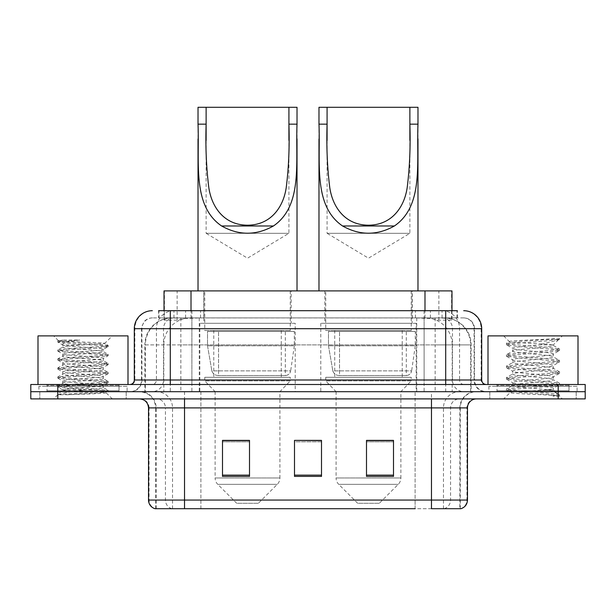 <?xml version="1.0" encoding="UTF-8"?>
<svg xmlns="http://www.w3.org/2000/svg" width="616" height="616" viewBox="0 0 616 616"><rect width="100%" height="100%" fill="white"/><g stroke="black" fill="none" stroke-linecap="round" stroke-linejoin="round"><path stroke-width="0.46" stroke-dasharray="3.08 2.31" d="M416.177 323.3L320.782 323.3L416.177 323.3L416.177 391.699L320.782 391.699L416.177 391.699M320.782 323.3L320.782 391.699M295.218 323.3L199.823 323.3L295.218 323.3L295.218 391.699L199.823 391.699L295.218 391.699M199.823 323.3L199.823 391.699M443.443 317.902L434.68 317.902L448.125 318.226C451.513 319.234 452.66 319.881 451.574 320.151L438.877 320.151L431.639 318.603L416.747 317.941L199.253 317.941L184.361 318.603L177.123 320.151L164.426 320.151L164.018 319.981L164.018 310.703L457.395 310.703L158.605 310.703L158.605 317.902L457.395 317.902L158.605 317.902M451.982 290.898L164.018 290.898M446.585 318.01A26.996 26.996 0 0 1 471.155 344.898L471.155 391.699L144.845 391.699L471.155 391.699M164.018 319.981C164.041 319.473 165.327 318.888 167.875 318.226L181.32 317.902L172.557 317.902M169.415 318.01A26.996 26.996 0 0 0 144.845 344.898L145.391 344.898L145.391 391.699M291.168 290.898L203.873 290.898L291.168 290.898L291.168 323.3L203.873 323.3L291.168 323.3M203.873 290.898L203.873 323.3M412.127 290.898L324.832 290.898L412.127 290.898L412.127 323.3L324.832 323.3L412.127 323.3M324.832 290.898L324.832 323.3M451.982 310.703L451.982 319.974L451.574 320.151L451.574 290.898M181.32 317.902L434.68 317.902M170.301 310.703L457.395 310.703L457.395 317.902M463.702 317.902L152.298 317.902L463.702 317.902A10.803 10.803 0 0 1 474.497 328.698L474.497 380.003L134.303 380.003M134.303 328.698L474.497 328.698L141.503 328.698L141.934 328.698L141.934 380.003L141.503 380.003A11.696 11.696 0 0 1 129.799 391.699L486.201 391.699L129.799 391.699M170.301 384.5L486.201 384.5L170.301 384.5M568.999 384.5L496.997 384.5L568.999 384.5L568.999 391.699L496.997 391.699L568.999 391.699L568.999 386.301L496.997 386.301L568.999 386.301M496.997 384.5L496.997 386.301M119.004 384.5L47.001 384.5L119.004 384.5L119.004 391.699L47.001 391.699L119.004 391.699L119.004 386.301L47.001 386.301L119.004 386.301M47.001 384.5L47.001 386.301M558.204 398.898L30.8 398.898L30.8 384.5L585.2 384.5L585.2 391.699L558.204 391.699L585.2 391.699L585.2 398.898L558.204 398.898L558.204 391.699L57.796 391.699L558.204 391.699L558.204 384.5M30.8 391.699L57.796 391.699L30.8 391.699M126.203 391.699L126.203 398.898L39.801 398.898L126.203 398.898L39.801 398.898L126.203 398.898L126.203 391.699L39.801 391.699L39.801 398.898L39.801 391.699L126.203 391.699M576.199 391.699L576.199 398.898L489.797 398.898L576.199 398.898L489.797 398.898L576.199 398.898L576.199 391.699L489.797 391.699L489.797 398.898L489.797 391.699L576.199 391.699M127.096 386.301L38.9 386.301L127.096 386.301L127.096 391.699L38.9 391.699L127.096 391.699M38.9 386.301L38.9 391.699M577.1 386.301L488.904 386.301L577.1 386.301L577.1 391.699L488.904 391.699L577.1 391.699M488.904 386.301L488.904 391.699M459.844 508.7L431.477 508.7L460.283 508.7L459.844 508.7L459.844 407.9L460.283 407.9A16.201 16.201 0 0 1 476.484 391.699L139.516 391.699L476.484 391.699M155.717 508.7L155.717 407.9L467.482 407.9M431.477 398.898L139.516 398.898L431.477 398.898M496.997 391.699L568.999 391.699L496.997 391.699M47.001 391.699L119.004 391.699L47.001 391.699M393.501 475.136L393.501 440.386L393.501 476.391L366.497 476.391L366.497 440.571L366.497 476.391L393.501 476.391L393.501 440.748L393.501 476.391L393.501 441.826L366.497 441.826L366.497 476.391L366.497 440.386L393.501 440.386L366.497 440.386L393.501 440.386L393.501 475.136L366.497 475.136M249.503 475.136L249.503 440.386L249.503 476.391L222.499 476.391L222.499 440.571L222.499 476.391L249.503 476.391L249.503 440.748L249.503 476.391L249.503 441.826L222.499 441.826L222.499 476.391L222.499 440.386L249.503 440.386L222.499 440.386L249.503 440.386L249.503 475.136L222.499 475.136M321.498 475.136L321.498 440.386L321.498 476.391L294.502 476.391L294.502 440.571L294.502 476.391L321.498 476.391L321.498 440.748L321.498 476.391L321.498 441.826L294.502 441.826L294.502 440.386L294.502 476.391L294.502 440.571L294.502 476.391L294.502 441.826L321.498 441.826L321.498 440.571L321.498 475.136L294.502 475.136L294.502 476.391L321.498 476.391L321.498 440.571L294.502 440.571L294.502 475.136M171.826 508.7A9.001 8.863 -90 0 1 165.442 500.061L165.442 407.9L200.901 407.9L200.901 508.7L415.099 508.7L415.099 500.061L149.064 500.061A9.001 8.863 -90 0 0 155.448 508.7L460.999 508.7M321.498 440.386L294.502 440.386L321.498 440.386M184.523 391.699L184.523 508.7L431.477 508.7L431.477 407.9L155.717 407.9C154.762 398.059 149.365 392.661 139.516 391.699M249.503 441.826L249.503 440.748L249.503 441.826L222.499 441.826L222.499 476.391L249.503 476.391L249.503 441.826M393.501 441.826L393.501 440.748L393.501 441.826L366.497 441.826L366.497 476.391L393.501 476.391L393.501 441.826M249.503 440.571L222.499 440.571M393.501 440.571L366.497 440.571M119.897 391.699L46.1 391.699L119.897 391.699A0.901 0.901 0 0 1 119.004 390.798L47.001 390.798L119.004 390.798L119.004 385.4A0.901 0.901 0 0 1 119.897 384.5L46.1 384.5L119.897 384.5M46.1 391.699A0.901 0.901 0 0 0 47.001 390.798L47.001 385.4A0.901 0.901 0 0 0 46.1 384.5M127.997 384.5L38 384.5L127.997 384.5M67.537 394.771L95.611 393.085L108.108 391.714L106.16 392.839L112.343 398.898L53.654 398.898L62.655 389.897C60.761 390.914 107.115 391.861 106.198 392.754C107.777 393.447 82.498 394.148 67.537 394.771L58.035 394.771C62.224 393.285 70.547 391.668 82.998 389.897L62.655 389.897C61.407 388.403 104.589 386.894 103.342 385.4C104.589 383.899 61.407 382.397 62.655 380.904C61.407 379.402 104.589 377.901 103.342 376.399C104.589 374.905 61.407 373.396 62.655 371.902C61.407 370.401 104.589 368.899 103.342 367.398C104.589 365.904 61.407 364.395 62.655 362.901C61.407 361.4 104.589 359.898 103.342 358.397C104.589 356.903 61.407 355.401 62.655 353.9C61.407 352.406 104.589 350.897 103.342 349.403L103.342 351.651C104.589 350.15 61.407 348.648 62.655 347.147C63.864 346.4 70.64 345.653 82.998 344.898L104.774 343.474C106.745 342.465 57.404 341.518 58.374 340.617L53.654 335.897L112.343 335.897L53.654 335.897M58.035 394.771L104.836 391.214L108.216 390.459L95.611 388.965L61.161 386.709L57.781 385.963L70.393 384.461L104.836 382.213L108.216 381.466L95.611 379.964L61.161 377.716L57.781 376.961L70.393 375.46L104.836 373.211L108.216 372.464L95.611 370.963L61.161 368.715L57.781 367.96L70.393 366.466L104.836 364.21L108.216 363.463L95.611 361.962L61.161 359.713L57.781 358.966L70.393 357.465L104.836 355.209L108.108 354.339L95.611 352.96L61.161 350.712L57.781 349.965L70.393 348.464L104.836 346.215L108.216 345.46L104.735 343.382L112.343 335.897M108.108 391.714L104.836 390.837L70.393 388.588L57.781 387.087L61.161 386.34L95.611 384.084L108.216 382.59L104.836 381.835L70.393 379.587L57.896 378.209L61.161 377.339L95.611 375.09L108.216 373.589L104.836 372.834L70.393 370.586L57.781 369.084L61.161 368.337L95.611 366.089L108.216 364.587L104.836 363.84L70.393 361.584L57.781 360.09L61.161 359.336L95.611 357.088L108.108 355.709L103.342 358.397L103.342 360.653C104.589 359.151 61.407 357.65 62.655 356.148C61.407 354.654 104.589 353.145 103.342 351.651L108.108 354.339M108.108 355.709L104.836 354.839L70.393 352.591L57.781 351.089L61.161 350.335L95.611 348.086L108.108 346.716L103.342 349.403C104.589 347.901 61.407 346.4 62.655 344.898L62.655 347.147L57.896 349.842M108.108 346.716L104.836 345.838L70.393 343.589L57.896 342.211L62.794 345.06L82.998 344.898M108.108 364.71L103.342 367.398L103.342 369.646C104.589 368.152 61.407 366.651 62.655 365.149C61.407 363.656 104.589 362.146 103.342 360.653L108.108 363.34M57.896 351.212L62.794 354.054L62.655 356.148L57.896 358.835M108.108 373.712L103.342 376.399L103.342 378.648C104.589 377.154 61.407 375.645 62.655 374.151C61.407 372.649 104.589 371.148 103.342 369.646L108.108 372.341M57.896 360.214L62.794 363.055L62.655 365.149L57.896 367.837M108.108 382.713L103.342 385.4L103.342 387.649C104.589 386.155 61.407 384.646 62.655 383.152C61.407 381.65 104.589 380.149 103.342 378.648L108.108 381.335M57.896 369.215L62.794 372.056L62.655 374.151L57.896 376.838M82.998 389.897C95.357 389.15 102.141 388.396 103.342 387.649L108.108 390.336M57.896 378.209L62.794 381.058L62.655 383.152L57.896 385.839M53.654 398.898L112.343 398.898M62.655 389.897L57.896 387.21M62.871 340.032L57.896 340.84L62.871 340.032L79.787 340.032C67.629 341.472 61.916 343.089 62.655 344.898M38 335.897L127.997 335.897M108.108 345.337L95.611 343.959L61.161 341.711L57.896 340.84M57.896 342.211L61.161 341.341L79.787 340.032M206.121 140.463L206.121 233.302L288.919 233.302L206.121 233.302L247.517 258.173L288.919 233.302L288.919 140.279M258.32 503.303L236.721 503.303L217.756 484.338L277.285 484.338L217.756 484.338A9.001 9.001 0 0 1 215.123 477.97L279.918 477.97A9.001 9.001 0 0 1 277.285 484.338L258.32 503.303L236.721 503.303M279.918 391.699L215.123 391.699L215.123 477.97L279.918 477.97L279.918 391.699L290.267 380.904L204.774 380.904L290.267 380.904L290.267 377.3L204.774 377.3L204.774 380.904L215.123 391.699L279.918 391.699M213.767 330.499L281.273 330.499L213.767 330.499L213.767 377.3L281.273 377.3L213.767 377.3M281.273 330.499L281.273 377.3M204.774 290.898L290.267 290.898L204.774 290.898L204.774 330.499L290.267 330.499L204.774 330.499M290.267 290.898L290.267 330.499M198.021 124.155L198.021 138.9M297.02 290.898L198.021 290.898L297.02 290.898M297.02 124.155L297.02 138.8M198.021 107.299L297.02 107.299M204.774 377.3L290.267 377.3M285.331 375.498L285.324 375.498A5.398 5.398 90 0 0 290.675 370.878L211.858 370.878C212.928 373.966 215.161 375.506 218.557 375.498L218.565 331.4L218.565 375.498C215.177 375.514 212.944 373.974 211.858 370.878L207.523 345.799L207.523 331.4L294.317 331.4L294.317 345.799L207.523 345.799L211.858 370.878L290.675 370.878C289.944 375.283 285.023 375.791 285.331 375.498L218.557 375.498L285.331 375.498L285.324 331.4L218.565 331.4L285.324 331.4M294.317 331.4L207.523 331.4L218.565 331.4L207.523 331.4L207.523 345.799L294.317 345.799L290.675 370.878M327.081 140.463L327.081 233.302L409.879 233.302L327.081 233.302L368.483 258.173L409.879 233.302L409.879 140.279M379.279 503.303L357.68 503.303L338.715 484.338L398.244 484.338L338.715 484.338A9.001 9.001 0 0 1 336.082 477.97L400.877 477.97A9.001 9.001 0 0 1 398.244 484.338L379.279 503.303L357.68 503.303M400.877 391.699L336.082 391.699L336.082 477.97L400.877 477.97L400.877 391.699L411.226 380.904L325.733 380.904L411.226 380.904L411.226 377.3L325.733 377.3L325.733 380.904L336.082 391.699L400.877 391.699M334.727 330.499L402.233 330.499L334.727 330.499L334.727 377.3L402.233 377.3L334.727 377.3M402.233 330.499L402.233 377.3M325.733 290.898L411.226 290.898L325.733 290.898L325.733 330.499L411.226 330.499L325.733 330.499M411.226 290.898L411.226 330.499M318.98 124.155L318.98 138.9M417.979 290.898L318.98 290.898L417.979 290.898M417.979 124.155L417.979 138.8M318.98 107.299L417.979 107.299M325.733 377.3L411.226 377.3M406.291 375.498L406.283 375.498A5.398 5.398 90 0 0 411.634 370.878L332.817 370.878C333.887 373.966 336.128 375.506 339.524 375.498L339.524 331.4L339.524 375.498C336.136 375.514 333.903 373.974 332.817 370.878L328.482 345.799L328.482 331.4L415.276 331.4L415.276 345.799L328.482 345.799L332.817 370.878L411.634 370.878C410.903 375.283 405.983 375.791 406.291 375.498L339.524 375.498L406.291 375.498L406.283 331.4L339.524 331.4L406.283 331.4M415.276 331.4L328.482 331.4L339.524 331.4L328.482 331.4L328.482 345.799L415.276 345.799L411.634 370.878M569.9 391.699L496.103 391.699L569.9 391.699A0.901 0.901 0 0 1 568.999 390.798L496.997 390.798L568.999 390.798L568.999 385.4A0.901 0.901 0 0 1 569.9 384.5L496.103 384.5L569.9 384.5M496.103 391.699A0.901 0.901 0 0 0 496.997 390.798L496.997 385.4A0.901 0.901 0 0 0 496.103 384.5M578 384.5L488.003 384.5L578 384.5M546.33 389.897C533.841 390.806 509.802 391.707 510.033 392.523C507.746 393.801 558.666 394.972 559.49 396.088L546.269 394.278L519.735 392.377L506.637 390.66L510.025 389.512L546.269 386.656L559.359 384.946L553.345 388.326L553.345 389.897L546.33 389.897C550.927 389.343 553.268 388.819 553.345 388.326C554.592 386.425 511.411 384.515 512.658 382.613C511.411 380.711 554.592 378.794 553.345 376.892C554.592 374.99 511.411 373.08 512.658 371.179C511.411 369.277 554.592 367.367 553.345 365.465C554.592 363.563 511.411 361.654 512.658 359.752C511.411 357.85 554.592 355.94 553.345 354.038L553.345 356.895L559.359 360.268L546.269 358.558L510.025 355.702L506.637 354.554L519.735 352.845L555.978 349.988L559.536 349.033L546.269 347.131L510.025 344.275L506.468 343.32L519.735 341.418L559.536 338.715L562.346 335.897L503.657 335.897L562.346 335.897M559.359 384.946L555.978 383.799L519.735 380.942L506.468 379.04L510.025 378.085L546.269 375.229L559.536 373.327L555.978 372.372L519.735 369.515L506.637 367.798L510.025 366.659L546.269 363.802L559.359 362.085L553.345 365.465L553.345 368.322C554.592 366.42 511.411 364.51 512.658 362.608C511.411 360.707 554.592 358.797 553.345 356.895C554.592 354.993 511.411 353.076 512.658 351.174L506.637 354.554M559.359 362.085L555.978 360.938L519.735 358.081L506.468 356.179L510.025 355.224L546.269 352.367L559.359 350.658L553.345 354.038C554.592 352.136 511.411 350.219 512.658 348.317L512.658 351.174C511.411 349.272 554.592 347.362 553.345 345.46L559.359 348.841M559.359 350.658L555.978 349.511L519.735 346.654L506.637 344.945L512.658 348.317C512.281 347.17 526.287 346.1 539.008 344.898L553.345 344.898L553.345 345.46L552.329 344.898C546.8 343.705 508.67 342.65 509.386 341.634L503.657 335.897M559.359 373.519L553.345 376.892L553.345 379.756C554.592 377.854 511.411 375.937 512.658 374.035C511.411 372.133 554.592 370.224 553.345 368.322L559.359 371.702L546.269 369.993L510.025 367.128L506.468 366.181L519.735 364.272L555.978 361.415L559.359 360.268M506.637 356.371L512.882 360.006L512.658 362.608L506.637 365.989M559.49 396.088L552.868 396.088C556.194 395.041 557.357 393.986 556.379 392.931L548.594 389.897C537.791 388.473 511.596 386.933 512.658 385.47C511.411 383.568 554.592 381.658 553.345 379.756L559.359 383.129L546.269 381.42L510.025 378.563L506.468 377.608L519.735 375.706L555.978 372.849L559.359 371.702M506.637 367.798L512.882 371.44L512.658 374.035L506.637 377.416M548.594 389.897L553.345 389.897L556.379 392.931M506.637 379.233L512.882 382.867L512.658 385.47L506.637 388.85L519.735 387.133L555.978 384.276L559.359 383.129M506.637 344.945L510.025 343.797L546.269 340.941L559.359 339.224L559.536 338.715L559.082 338.715L558.111 339.947L539.008 344.898M552.329 344.898L553.345 344.898L558.774 339.47M552.868 396.088L559.536 394.756L559.536 396.088L562.346 398.898L503.657 398.898L562.346 398.898M506.637 390.66L510.087 392.669L503.657 398.898M554.808 338.715C541.965 339.624 507.222 340.602 509.386 341.634L506.637 343.127M488.003 335.897L578 335.897M559.536 394.756L546.269 392.846L510.025 389.99L506.637 388.85M559.536 339.031L559.082 338.715M164.426 320.151L164.426 290.898M167.875 318.226A26.996 26.588 -90 0 0 145.391 344.898L471.155 344.898L435.15 344.898L435.15 391.699M470.609 391.699L470.609 344.898A26.996 26.588 90 0 0 448.125 318.226M180.85 317.902L180.85 344.898L144.845 344.898L144.845 391.699M416.747 317.941L416.747 391.699M431.639 318.603A26.996 26.588 90 0 1 452.198 344.898L452.198 391.699M199.253 317.941L199.253 391.699M184.361 318.603A26.996 26.588 -90 0 0 163.802 344.898L163.802 391.699M435.15 317.902L435.15 344.898L180.85 344.898L180.85 391.699M191.014 317.964L191.014 310.703M177.123 320.151L177.123 290.898M203.711 317.964L203.711 290.898M412.289 317.964L412.289 290.898M438.877 320.151L438.877 290.898M424.986 317.964L424.986 310.703M185.601 317.902L185.601 310.703M152.298 317.902C149.241 317.948 146.631 319.065 144.483 321.244L141.672 326.757L141.503 328.698L141.503 380.003L445.699 380.003L445.699 317.902M191.884 310.703L191.884 380.003L141.934 380.003A11.696 11.519 90 0 1 130.415 391.699M445.699 391.699L445.699 380.003L474.497 380.003C475.19 387.11 479.094 391.006 486.201 391.699M424.116 310.703L424.116 328.698L481.697 328.698M481.697 380.003L481.15 380.003L481.15 328.698A18.003 17.725 90 0 0 463.425 310.703M57.796 384.5L57.796 398.898M174.159 310.703A18.003 17.725 -90 0 0 156.425 328.698L156.425 380.003A4.497 4.435 90 0 1 151.998 384.5M152.576 310.703A18.003 17.725 -90 0 0 134.85 328.698L134.85 380.003A4.497 4.435 90 0 1 130.415 384.5M441.841 310.703A18.003 17.725 90 0 1 459.575 328.698L459.575 380.003L424.116 380.003L424.116 384.5M485.585 384.5A4.497 4.435 -90 0 1 481.15 380.003L459.575 380.003A4.497 4.435 -90 0 0 464.002 384.5M152.576 317.902A10.803 10.634 -90 0 0 141.934 328.698L424.116 328.698L424.116 380.003L191.884 380.003L191.884 384.5M191.884 317.902L191.884 391.699M174.159 317.902A10.803 10.634 -90 0 0 163.517 328.698L163.517 380.003A11.696 11.519 90 0 1 151.998 391.699M170.301 317.902L170.301 391.699M463.425 317.902A10.803 10.634 90 0 1 474.066 328.698L474.066 380.003A11.696 11.519 -90 0 0 485.585 391.699M441.841 317.902A10.803 10.634 90 0 1 452.483 328.698L452.483 380.003A11.696 11.519 -90 0 0 464.002 391.699M424.116 317.902L424.116 391.699M159.013 317.902L159.013 310.703M173.935 317.902L173.935 310.703M200.523 317.902L200.523 310.703M415.477 317.902L415.477 310.703M442.065 317.902L442.065 310.703M456.987 317.902L456.987 310.703M430.399 317.902L430.399 310.703M444.175 508.7A9.001 8.863 90 0 0 450.558 500.061L415.099 500.061L415.099 407.9L459.844 407.9A16.201 15.954 -90 0 1 475.798 391.699M148.518 407.9L149.064 407.9L149.064 500.061L148.518 500.061M460.552 508.7A9.001 8.863 90 0 0 466.936 500.061L450.558 500.061L450.558 407.9A9.001 8.863 -90 0 1 459.421 398.898M467.482 500.061L466.936 500.061L466.936 407.9A9.001 8.863 -90 0 1 475.798 398.898M140.202 398.898A9.001 8.863 90 0 1 149.064 407.9L165.442 407.9A9.001 8.863 90 0 0 156.579 398.898M200.901 508.7L200.901 398.898M415.099 508.7L415.099 398.898M443.466 508.7L443.466 407.9A16.201 15.954 -90 0 1 459.421 391.699M460.283 508.7L460.283 407.9L431.477 407.9L431.477 391.699M156.156 508.7L156.156 407.9A16.201 15.954 90 0 0 140.202 391.699M172.534 508.7L172.534 407.9A16.201 15.954 90 0 0 156.579 391.699M200.901 391.699L200.901 407.9L415.099 407.9L415.099 391.699M119.004 385.4L47.001 385.4L119.004 385.4M568.999 385.4L496.997 385.4L568.999 385.4M108.216 390.459L108.216 391.591M57.781 385.963L57.781 387.087M108.216 381.466L108.216 382.59M57.781 376.961L57.781 378.085M108.216 372.464L108.216 373.589M57.781 367.96L57.781 369.084M108.216 363.463L108.216 364.587M57.781 358.966L57.781 360.09M108.216 354.462L108.216 355.586M57.781 349.965L57.781 351.089M108.216 345.46L108.216 346.585M57.781 340.964L57.781 342.088M506.468 389.043L506.468 390.467M559.536 383.321L559.536 384.754M506.468 377.608L506.468 379.04M559.536 371.895L559.536 373.327M506.468 366.181L506.468 367.606M559.536 360.468L559.536 361.892M506.468 354.747L506.468 356.179M559.536 349.033L559.536 350.465M506.468 343.32L506.468 344.744M559.359 339.224L558.111 339.955M555.64 392.4L559.359 394.563"/><path stroke-width="0.92" d="M158.605 310.703L170.301 310.703L158.605 310.703L164.018 310.703L164.018 290.898L451.982 290.898L451.982 310.703M152.298 310.703A18.003 18.003 0 0 0 134.303 328.698L134.303 380.003A4.497 4.497 0 0 1 129.799 384.5M463.702 310.703A18.003 18.003 0 0 1 481.697 328.698L170.301 328.698L170.301 310.703L457.395 310.703M481.697 328.698L481.697 380.003C481.966 382.736 483.468 384.23 486.201 384.5M57.796 384.5L30.8 384.5L30.8 391.699L57.796 391.699L30.8 391.699L30.8 398.898L57.796 398.898L57.796 391.699L558.204 391.699L57.796 391.699L57.796 384.5L558.204 384.5L558.204 391.699L585.2 391.699L558.204 391.699L558.204 398.898L57.796 398.898M558.204 398.898L585.2 398.898L585.2 384.5L558.204 384.5M200.901 508.7L155.448 508.7M467.482 500.061C467.228 504.373 465.072 507.253 460.999 508.7L431.477 508.7L431.477 500.061L467.482 500.061L467.482 407.9A9.001 9.001 0 0 1 476.484 398.898M155.001 508.7A9.001 9.001 0 0 1 148.518 500.061L148.518 407.9C147.986 402.433 144.983 399.438 139.516 398.898M393.501 476.391L393.501 440.386L366.497 440.386L366.497 476.391L393.501 476.391M249.503 476.391L249.503 440.386L222.499 440.386L222.499 476.391L249.503 476.391M321.498 476.391L321.498 440.386L294.502 440.386L294.502 476.391L321.498 476.391M415.099 508.7L184.523 508.7L184.523 500.061L431.477 500.061L431.477 407.9L148.518 407.9M294.502 440.386L321.498 440.571L294.502 440.386M249.503 440.571L222.499 440.571M393.501 440.571L366.497 440.571M127.997 384.5L127.997 335.897L38 335.897L38 384.5M206.121 107.299L297.02 107.299L297.02 124.155C295.472 162.601 302.972 205.767 273.435 225.98C256.156 235.635 238.885 235.635 221.606 225.98C192.092 205.782 199.561 162.786 198.021 124.155L198.021 107.299L206.121 107.299L206.121 140.463M198.021 124.155L206.121 124.155C205.413 146.408 206.306 167.483 208.785 187.372C211.457 206.375 223.577 225.086 247.493 225.194C271.448 225.133 283.622 206.291 286.248 187.418C288.735 167.575 289.628 146.493 288.919 124.155L288.919 107.299M297.02 124.155L288.919 124.155L288.919 140.279M198.021 138.9L198.021 290.898M297.02 138.8L297.02 290.898M327.081 107.299L417.979 107.299L417.979 124.155C416.431 162.601 423.931 205.767 394.394 225.98C377.115 235.635 359.844 235.635 342.565 225.98C313.051 205.782 320.52 162.786 318.98 124.155L318.98 107.299L327.081 107.299L327.081 140.463M318.98 124.155L327.081 124.155C326.372 146.408 327.265 167.483 329.745 187.372C332.417 206.375 344.536 225.086 368.453 225.194C392.407 225.133 404.581 206.291 407.207 187.418C409.694 167.575 410.587 146.493 409.879 124.155L409.879 107.299M417.979 124.155L409.879 124.155L409.879 140.279M318.98 138.9L318.98 290.898M417.979 138.8L417.979 290.898M578 384.5L578 335.897L488.003 335.897L488.003 384.5M191.014 310.703L191.014 290.898M424.986 310.703L424.986 290.898M170.301 384.5L170.301 328.698L134.303 328.698M134.303 380.003L481.697 380.003M445.699 310.703L445.699 384.5M431.477 398.898L431.477 407.9L467.482 407.9M148.518 500.061L184.523 500.061L184.523 398.898M321.498 475.136L294.502 475.136M249.503 475.136L222.499 475.136M393.501 475.136L366.497 475.136M221.606 225.98L273.435 225.98M342.565 225.98L394.394 225.98"/></g></svg>
